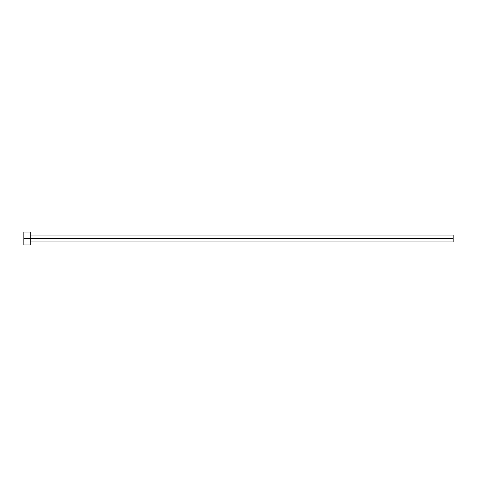 <?xml version="1.0" encoding="UTF-8"?>
<svg xmlns="http://www.w3.org/2000/svg" width="477" height="477" viewBox="0 0 477 477"><rect width="100%" height="100%" fill="white"/><g stroke="black" fill="none" stroke-linecap="round" stroke-linejoin="round"><path stroke-width="0.72" d="M23.85 244.939L23.85 232.06L23.85 238.5L453.15 238.5L453.15 241.934L453.15 238.5L23.85 238.5L23.85 244.939L30.289 244.939L30.289 232.06L30.289 244.939M453.15 238.5L453.15 235.066L453.15 238.5M30.289 241.934L453.15 241.934M23.85 232.06L30.289 232.06M30.289 235.066L453.15 235.066"/></g></svg>
